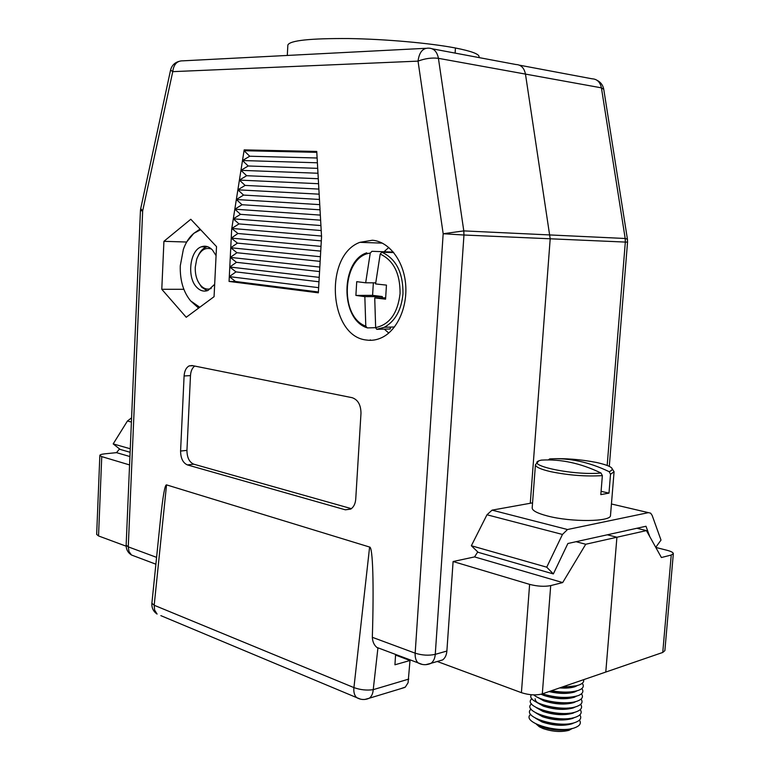 <?xml version="1.0" encoding="UTF-8"?>
<svg xmlns="http://www.w3.org/2000/svg" width="770" height="770" viewBox="0 0 770 770"><rect width="100%" height="100%" fill="white"/><g stroke="black" fill="none" stroke-linecap="round" stroke-linejoin="round"><path stroke-width="1.16" d="M655.742 547.345L661.006 540.088L652.171 515.438L650.65 513.166L611.438 503.984L648.436 512.637L567.509 529.519L562.456 534.457L486.977 514.774L492.059 510.144L532.561 502.858M562.456 534.457L546.729 567.182L553.341 573.929L478.141 552.311L471.356 545.747L486.977 514.774M553.341 573.929L567.875 543.514L645.991 526.256L649.736 536.546M546.729 567.182L471.356 545.747M370.245 253.099C342.275 256.256 338.781 316.605 365.789 326.153L364.836 296.652L355.894 295.42L356.722 281.666L365.673 282.792L370.245 253.099L371.939 251.309L393.335 252.079M375.654 327.683L367.252 327.914L365.789 326.153M382.257 297.855L382.334 296.565L364.836 296.652M385.626 297.836L374.73 297.903L375.644 327.597C389.543 324.622 397.686 313.294 400.073 293.601C400.227 273.581 393.595 260.395 380.197 254.033L381.891 252.233L393.74 252.56M390.38 327.096L390.255 328.992L376.684 329.3L384.365 327.269L377.108 329.377M390.255 328.992L387.387 329.079M375.693 282.85L365.673 282.792M385.087 252.319L385.125 251.684M382.334 296.565L372.584 295.353L373.354 282.831M372.584 295.353L355.894 295.42M380.197 254.033L375.587 283.938L386.453 285.112L385.578 299.164L374.73 297.903M375.644 327.597L376.684 329.3M130.111 452.279L120.139 449.411L113.19 443.905L127.435 421.007L131.583 417.85M130.265 448.766L113.19 443.905M609.166 471.683C615.769 468.969 611.534 465.898 596.471 462.462C580.166 459.305 564.574 458.121 549.684 458.91C569.194 457.746 589.021 462 609.166 471.683L610.523 474.253L608.983 493.127L600.821 494.619L602.361 475.619L601.004 473.021C580.811 463.251 560.935 458.949 541.397 460.114C521.242 464.368 572.274 475.822 601.004 473.021M548.298 459.931L549.684 458.91M601.091 491.327L608.983 493.127M602.361 475.619C585.999 476.63 568.857 475.331 550.935 471.712C540.704 469.344 535.535 467.005 535.439 464.705L532.176 507.95C532.243 510.645 537.364 513.321 547.537 515.987C571.33 522.339 611.563 521.839 610.504 515.371L614.075 471.76L610.523 474.253M563.178 686.705C569.665 686.936 574.882 686.378 578.838 685.059C582.63 683.683 584.209 681.893 583.583 679.689M560.772 687.533L576.191 685.791M559.665 687.918C566.046 688.37 571.176 687.966 575.046 686.686L577.587 685.444M551.416 690.757C562.408 692.663 571.407 692.538 578.405 690.382C583.169 688.572 584.449 686.214 582.226 683.308M549.79 691.316C559.713 693.443 568 693.51 574.661 691.537L575.642 691.152M549 691.585C559.155 693.885 567.692 694.02 574.622 691.999L577.086 690.796M542.455 693.837C555.853 697.88 567.692 698.496 577.981 695.695C582.726 693.876 584.006 691.499 581.831 688.582M541.734 694.068L544.226 695.098C555.42 698.631 565.421 699.208 574.237 696.84L575.084 696.513M571.677 687.081L570.474 686.599M570.868 687.215L569.405 686.667M541.098 694.242L544.188 695.551C555.382 699.083 565.382 699.67 574.199 697.302L576.576 696.138M533.793 694.887C540.906 701.489 567.153 705.204 577.558 701.008C582.274 699.17 583.573 696.783 581.437 693.847M569.405 687.398L567.067 686.753M538.288 697.63L543.812 700.402C554.997 703.953 564.997 704.54 573.814 702.144L574.526 701.865M571.456 692.365L570.387 691.922M536.844 696.908L543.774 700.854C554.968 704.415 564.968 704.993 573.775 702.596L576.076 701.48M570.685 692.5L569.367 691.989M531.348 694.752C525.612 702.731 562.716 712.317 577.125 706.321C581.831 704.463 583.14 702.067 581.042 699.112M569.367 692.682L567.307 692.086M535.131 698.785C535.102 701.229 537.864 703.539 543.399 705.695C554.583 709.285 564.574 709.863 573.39 707.438L573.968 707.207M571.234 697.649L570.272 697.235M543.158 694.078L542.157 694.261M536.517 702.24L543.37 706.148C554.544 709.738 564.545 710.325 573.352 707.89L575.565 706.822M570.483 697.784L569.309 697.312M544.082 694.376L542.869 694.569M531.954 698.679C521.444 706.504 560.926 718.208 576.701 711.624C581.389 709.757 582.697 707.341 580.647 704.367M569.3 697.957L567.48 697.408M545.853 694.896L543.995 695.012M537.72 708.342L542.994 710.989C554.159 714.608 564.15 715.186 572.967 712.731L573.409 712.558M570.994 702.914L570.147 702.538M542.465 699.304L541.57 699.478M536.19 707.572L542.956 711.442C554.13 715.06 564.121 715.638 572.928 713.184L575.055 712.154M570.272 703.058L569.222 702.615M543.341 699.593L542.253 699.776M531.531 703.896C521.117 711.817 560.531 723.569 576.278 716.918C580.946 715.041 582.264 712.606 580.253 709.622M569.213 703.222L567.606 702.721M544.91 700.074L543.264 700.19M537.441 713.694L542.581 716.273C553.746 719.921 563.736 720.499 572.543 718.015L572.851 717.89M570.753 708.179L570.002 707.832M541.782 704.521L540.992 704.685M542.619 704.81L541.647 704.983M535.853 712.895L542.542 716.726C553.707 720.383 563.698 720.961 572.505 718.468L574.545 717.476M570.06 708.323L569.117 707.919M531.107 709.112C520.799 717.13 560.137 728.93 575.854 722.212C580.503 720.325 581.831 717.871 579.849 714.868M569.107 708.487L567.692 708.034M543.995 705.243L542.552 705.368M537.171 719.045L542.176 721.557C553.332 725.234 563.313 725.812 572.12 723.29L572.283 723.232M570.503 713.443L569.838 713.135M541.118 709.738L540.425 709.892M535.535 718.218L542.138 722.01C553.293 725.696 563.274 726.274 572.081 723.752L574.035 722.809M569.829 713.588L569.001 713.222M541.916 710.027L541.05 710.19M530.684 714.329C520.472 722.443 559.742 734.291 575.421 727.506C580.051 725.6 581.398 723.136 579.454 720.114M568.982 713.742L567.74 713.328M543.129 710.421L541.849 710.537M536.892 724.397L541.762 726.841C552.908 730.547 562.889 731.125 571.696 728.574L571.715 728.564M570.243 718.699L569.665 718.42L570.224 718.708M572.447 728.401L568.924 730.335C561.022 732.309 552.379 731.702 542.985 728.526L539.337 726.784L537.672 724.897L541.762 726.851C552.302 730.403 561.994 731.086 570.859 728.872L571.792 728.545M539.337 726.784L536.209 724.06M545.67 717.313L548.24 717.188M561.648 718.776L564.16 719.507M200.046 229.085L193.828 233.339L186.792 241.819M200.633 229.71L193.828 233.339C189.333 237.054 185.849 242.386 183.366 249.345L180.276 265.785C179.891 280.347 183.356 292.051 190.652 300.906L199.757 307.259M216.072 255.64L212.433 249.981C209.007 246.467 205.321 245.409 201.365 246.804C189.844 250.404 186.725 277.142 196.552 287.094C200.065 290.848 203.906 291.955 208.064 290.415L214.676 284.284M198.602 308.115L190.652 300.906M287.297 55.45L287.855 45.045C289.741 40.483 310.031 38.317 348.733 38.548C385.52 39.106 430.074 43.101 455.445 48C471.259 51.118 479.133 54.035 479.084 56.749L479.027 57.586M607.174 465.427L625.327 242.078L627.55 242.127L627.434 239.22L625.192 238.488L601.418 87.847L525.467 74.093C524.187 67.914 521.021 64.718 515.948 64.516C521.021 64.718 524.187 67.914 525.467 74.093L438.419 58.328L463.8 230.894L625.192 238.488L625.327 242.078L550.194 238.787L530.28 503.262L550.194 238.787L525.467 74.093L550.194 238.787L463.964 235.014L435.262 654.346L446.879 651.045C446.542 655.039 445.147 657.994 442.702 659.9L437.784 661.334M455.445 48L455.108 53.101L455.445 48M607.318 534.803L616.914 537.239L605.788 672.046L616.914 537.239L607.318 534.803M636.915 528.268L646.425 530.597L585.739 544.255L576.056 541.705M646.425 530.597L661.411 557.528L671.238 555.035L673.336 553.668C673.259 552.504 671.151 551.378 667.013 550.281L655.79 547.432M673.336 553.668L664.876 650.64L662.758 652.45L542.311 693.885C536.064 695.522 529.096 695.118 521.415 692.673L529.616 584.372C537.402 586.384 544.428 586.798 550.704 585.614L562.687 582.572L585.739 544.255M477.747 551.936L474.561 556.912L453.097 561.523L446.879 651.045M395.597 654.471L394.933 664.789L410.006 660.506L408.081 682.74L405.338 687.061L400.727 688.688M370.803 340.311L370.293 339.859M129.938 456.552L116.511 452.644L104.624 453.857C101.582 454.185 99.984 454.704 99.85 455.397L101.746 456.61L98.541 535.949L126.155 546.18M129.572 464.926L101.746 456.61M119.543 448.939L116.511 452.644M474.561 556.912L562.687 582.572M437.264 661.488L521.415 692.673M453.097 561.523L529.616 584.372M98.541 535.949L96.664 534.418L99.85 455.397M395.559 655.068L410.006 660.506M316.759 151.536L245.274 149.986L244.042 150.718L249.74 156.223L242.492 160.535L248.19 165.983L240.952 170.334L246.641 175.714L239.412 180.093L245.101 185.416L237.872 189.824L243.561 195.089L236.352 199.517L242.03 204.733L234.821 209.19L240.51 214.339L233.3 218.824L238.989 223.916L231.789 228.43L237.92 233.502L231.231 238.094L237.43 243.127L230.75 247.747L236.948 252.733L230.269 257.392L236.457 262.32L229.787 267.017L229.065 281.445L318.347 292.821L321.552 236.737L316.749 151.449L244.177 149.881L231.683 229.075L229.787 267.017L235.976 271.897L229.306 276.623L235.514 281.483L229.065 281.445M355.74 499.095L360.986 413.288C360.889 404.885 357.935 399.688 352.131 397.686L192.115 365.538L189.17 365.894C186.176 367.531 184.482 370.89 184.097 375.972L180.584 451.047C180.69 458.304 182.962 462.924 187.408 464.916L345.364 509.817L350.735 509.095C353.671 507.151 355.345 503.821 355.74 499.095M372.401 240.24L359.85 242.338C323.679 255.63 328.944 336.24 366.289 340.013C371.708 340.841 377.021 339.974 382.228 337.404C397.609 329.839 407.956 306.258 405.53 283.11C403.211 259.942 388.6 241.482 372.401 240.24M186.225 317.269L214.07 296.681L216.514 246.602L190.796 219.258L163.923 241.318L161.787 289.289L186.225 317.269M166.541 484.879L154.192 605.268L151.892 603.228L160.468 519.471C162.894 496.072 164.915 484.542 166.541 484.879L369.61 547.047C372.844 546.594 373.979 584.391 372.333 637.31C372.584 641.776 374.105 645.144 376.886 647.426L377.906 648.148L373.229 689.66L408.774 679.082M151.892 603.228C151.575 607.838 153.307 611.447 157.09 614.065L154.597 610.071L154.192 605.268L353.911 687.591C360.379 689.901 366.818 690.584 373.229 689.66C372.921 693.558 371.631 696.407 369.35 698.197L364.903 699.439M183.847 289.299L161.787 289.289M186.677 242.03L163.923 241.318M245.274 149.986L244.177 149.881M388.792 247.459L384.115 251.655M384.355 329.165L388.754 333.044M232.559 229.113L231.683 229.075M194.704 366.058C192.192 367.954 190.787 371.15 190.479 375.616L186.946 450.383C187.043 457.601 189.314 462.212 193.77 464.185L351.38 508.662M235.514 281.483L318.395 291.994M244.042 150.718L316.797 152.335M249.74 156.223L317.115 158.004M242.492 160.535L317.384 162.788M246.641 175.714L318.289 178.727M240.952 170.334L317.981 173.25M239.412 180.093L318.568 183.712M230.75 247.747L320.407 256.737M236.948 252.733L320.147 261.367M230.269 257.392L319.82 267.065M231.231 238.094L321.003 246.39M237.43 243.127L320.724 251.126M236.352 199.517L319.743 204.637M243.561 195.089L319.454 199.449M237.872 189.824L319.155 194.175M242.03 204.733L320.031 209.815M234.821 209.19L320.33 215.1M237.92 233.502L321.311 240.875M231.789 228.43L321.514 236.034M240.51 214.339L320.618 220.181M233.3 218.824L320.926 225.562M248.19 165.983L317.702 168.361M229.306 276.623L318.636 287.662M235.976 271.897L318.972 281.781M229.787 267.017L319.232 277.373M236.457 262.32L319.56 271.579M245.101 185.416L318.867 189.083M238.989 223.916L321.206 230.548M207.091 290.752L201.596 287.133L198.198 281.81M198.362 255.351C200.421 251.068 203.097 248.267 206.399 246.949L207.39 246.631M211.461 249.028C205.032 246.978 200.113 250.365 196.706 259.201L195.262 267.219C195.06 274.842 196.879 280.935 200.729 285.497C203.925 288.885 207.419 289.876 211.192 288.471M492.059 510.144L567.509 529.519M381.891 252.233C396.098 258.778 403.124 272.619 402.989 293.755C401.382 310.079 395.174 321.244 384.365 327.269L394.471 326.981M131.41 422.047L127.435 421.007M519.442 65.171L592.091 78.809C597.068 79.041 600.176 82.053 601.418 87.847L603.757 89.339L627.406 239.047M662.758 652.45L671.238 555.035M425.762 664.674L431.084 663.278C433.529 661.363 434.925 658.379 435.262 654.346C428.823 655.751 422.124 655.366 415.165 653.172L443.173 233.743L418.033 61.128L172.749 71.648C173.683 64.305 177.081 60.695 182.952 60.83L425.704 48.308M432.288 48.818L515.948 64.516M438.419 58.328C437.11 51.696 433.885 48.308 428.755 48.154C422.788 47.932 419.217 52.254 418.033 61.128C425.059 58.472 431.855 57.538 438.419 58.328M463.964 235.014L463.8 230.894L443.173 233.743L463.964 235.014M140.669 208.814L140.438 210.662L142.671 210.884L128.263 546.864L156.589 557.365M170.555 70.137L140.718 208.631L142.671 210.884L172.749 71.648L170.574 70.022C171.7 65.748 174.367 62.909 178.563 61.494M140.438 210.662L126.145 545.141L128.263 546.864L129.004 551.57L131.477 555.006L155.887 564.198M550.704 585.614L542.311 693.885M372.333 637.31L415.165 653.172C414.953 657.57 415.935 660.833 418.12 662.951C422.412 665.145 426.734 665.251 431.084 663.278L442.702 659.9M135.462 556.508L131.477 555.006C127.887 552.677 126.116 549.395 126.145 545.141M422.307 664.443L376.886 647.426M360.62 699.179L356.625 697.601C354.575 695.579 353.642 692.557 353.825 688.524L369.61 547.047M190.479 375.616L184.097 375.972M351.033 508.903L345.364 509.817M193.77 464.185L187.408 464.916M186.946 450.383L180.584 451.047M404.885 687.427L369.35 698.197C365.009 700.103 360.774 699.901 356.625 697.601L160.843 615.634M366.789 252.82C341.014 260.693 339.801 318.241 366.414 327.587M611.505 467.717L614.075 471.76M538.557 461.201L535.439 464.705M568.924 730.335L570.859 728.872M206.399 246.949L201.365 246.804M627.55 242.127L609.291 466.341M603.709 89.022C602.872 85.037 600.629 82.111 596.981 80.253M382.344 243.127L359.85 242.338M192.943 365.702L189.17 365.894M200.729 285.497L201.596 287.133"/></g></svg>

